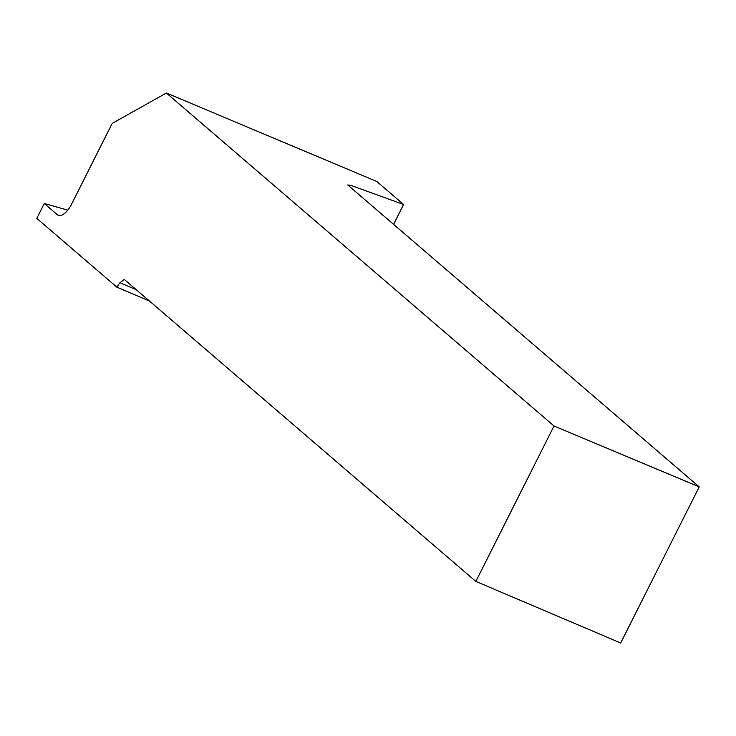 <?xml version="1.0" encoding="UTF-8"?>
<svg xmlns="http://www.w3.org/2000/svg" width="736" height="736" viewBox="0 0 736 736"><rect width="100%" height="100%" fill="white"/><g stroke="black" fill="none" stroke-linecap="round" stroke-linejoin="round"><path stroke-width="1.1" d="M393.594 224.379L403.595 204.498L376.841 181.507L166.373 93.003L554.015 425.988L475.842 581.412L124.356 279.478L119.885 282.734L116.895 287.187L149.445 301.024M166.373 93.003L112.176 123.436L71.539 204.222A17.894 8.032 -67 0 1 58.208 215.252A17.894 8.032 -67 0 1 57.233 214.645L44.28 203.513L36.8 218.39L116.895 287.187M44.28 203.513L67.795 210.146M475.842 581.412L620.687 642.997L699.2 486.892L554.015 425.988M699.2 486.892L347.714 184.966L350.345 185.196L403.595 204.498M349.637 186.613L350.345 185.196M119.885 282.734L136.243 289.69M57.233 214.645L59.322 215.528"/></g></svg>
